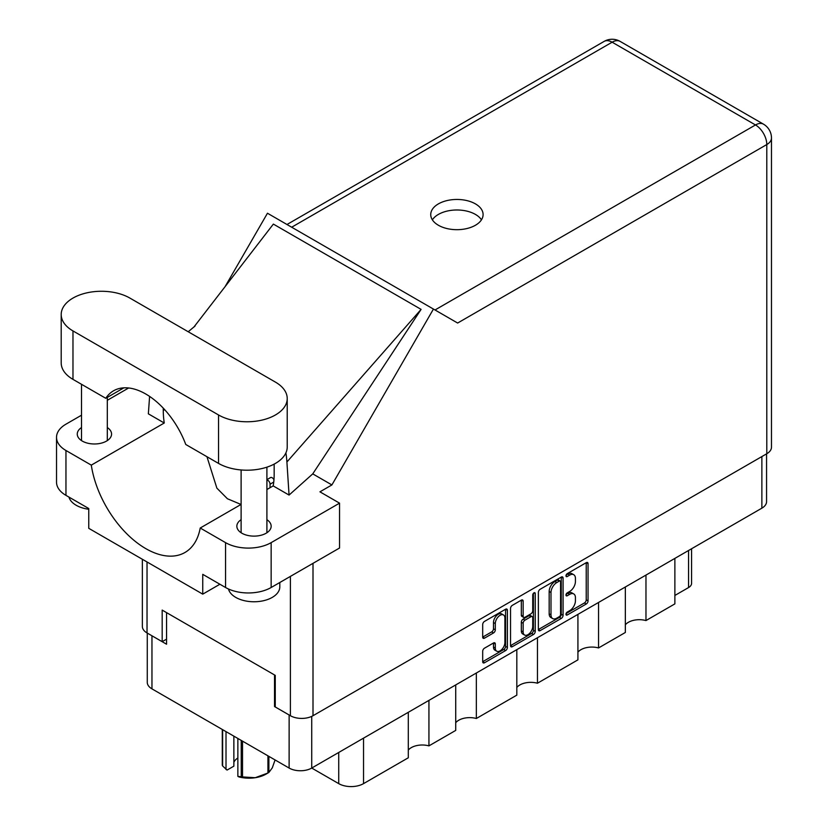 <?xml version="1.0" encoding="UTF-8"?>
<svg xmlns="http://www.w3.org/2000/svg" width="828" height="828" viewBox="0 0 828 828"><rect width="100%" height="100%" fill="white"/><g stroke="black" fill="none" stroke-linecap="round" stroke-linejoin="round"><path stroke-width="1.24" d="M503.486 614.956L501.664 613.91A6.769 3.912 120 0 0 498.28 614.241A6.769 3.912 120 0 0 493.488 622.532L495.31 623.587A6.769 3.912 120 0 1 500.102 615.297A6.769 3.912 120 0 1 503.486 614.956A6.769 3.912 120 0 1 504.894 618.061L504.894 642.559A6.769 3.912 120 0 1 501.934 649.369A6.769 3.912 120 0 1 496.717 651.191A6.769 3.912 120 0 1 495.31 648.086L495.31 644.008A2.536 1.459 120 0 0 494.792 642.849A2.536 1.459 120 0 0 493.519 642.973L484.483 648.189A2.536 1.459 120 0 0 482.693 651.294L482.693 661.727A2.536 1.459 120 0 0 483.221 662.886A2.536 1.459 120 0 0 484.483 662.762L505.608 650.57A2.536 1.459 120 0 0 507.398 647.465L507.398 610.257A2.536 1.459 120 0 0 506.871 609.097A2.536 1.459 120 0 0 505.608 609.222L484.483 621.414A2.536 1.459 120 0 0 482.693 624.519L482.693 637.125A2.536 1.459 120 0 0 483.221 638.284A2.536 1.459 120 0 0 484.483 638.16L493.519 632.944A2.536 1.459 120 0 0 495.31 629.839L495.31 623.587M533.988 592.838L535.24 593.562A1.77 1.025 120 0 0 534.867 592.755A1.77 1.025 120 0 0 533.988 592.838A1.77 1.025 120 0 0 532.735 595.011L532.735 610.722A2.536 1.459 120 0 1 530.945 613.817L524.942 617.284A2.536 1.459 120 0 1 523.679 617.409A2.536 1.459 120 0 1 523.151 616.249L523.151 601.159A2.536 1.459 120 0 0 522.623 600A2.536 1.459 120 0 0 521.361 600.124L523.151 601.159M538.366 592.372L538.366 629.58A2.536 1.459 120 0 0 538.893 630.739A2.536 1.459 120 0 0 540.156 630.615L561.291 618.423A2.536 1.459 120 0 0 563.071 615.318L563.071 578.11A2.536 1.459 120 0 0 562.554 576.95A2.536 1.459 120 0 0 561.291 577.075L540.156 589.277A2.536 1.459 120 0 0 538.366 592.372M766.562 453.858L766.562 501.633A15.991 9.232 180 0 1 761.874 508.164L311.732 768.053L338.724 783.63L338.724 752.466M569.695 610.671L567.242 612.089A1.77 1.025 120 0 0 566.083 613.651A1.77 1.025 120 0 0 566.352 615.069A1.77 1.025 120 0 0 567.242 614.987L586.265 604.005A2.536 1.459 120 0 0 588.046 600.9L588.046 563.692A2.536 1.459 120 0 0 587.528 562.533A2.536 1.459 120 0 0 586.265 562.657L567.242 573.638A1.77 1.025 120 0 0 566.083 575.201A1.77 1.025 120 0 0 566.352 576.619A1.77 1.025 120 0 0 567.242 576.536L569.695 575.108A8.104 4.678 120 0 1 573.752 574.715A8.104 4.678 120 0 1 575.429 578.42L575.429 581.525A8.104 4.678 120 0 1 569.695 591.44L567.242 592.869A1.77 1.025 120 0 0 566.083 594.432A1.77 1.025 120 0 0 566.352 595.85A1.77 1.025 120 0 0 567.242 595.756L569.695 594.338A8.104 4.678 120 0 1 573.752 593.935A8.104 4.678 120 0 1 575.429 597.65L575.429 600.745A8.104 4.678 120 0 1 569.695 610.671M533.449 634.496L512.325 646.689A2.536 1.459 120 0 1 511.052 646.813A2.536 1.459 120 0 1 510.534 645.654L531.628 633.441L533.449 634.496A2.536 1.459 120 0 0 535.24 631.391L535.24 593.562M512.325 646.689L510.534 645.654L510.534 608.445A2.536 1.459 120 0 1 512.325 605.351L521.361 600.124M476.348 673.009L476.348 718.497L516.817 695.137L516.817 649.638M428.935 700.385L428.935 745.873L455.721 730.41L455.721 684.922M645.975 575.077L645.975 620.565L674.872 603.881L674.872 558.393M598.551 602.453L598.551 647.941L625.347 632.478L625.347 586.99M537.455 637.726L537.455 683.224L577.923 659.854L577.923 614.366M311.732 716.375L311.732 768.053A15.991 9.232 180 0 1 289.117 768.053L151.959 688.865A15.991 9.232 180 0 1 147.27 682.334L147.27 633.078M275.258 706.129L274.523 706.553L289.117 714.978A15.991 9.232 0 0 0 289.138 714.988L289.117 768.053M274.523 706.553L274.523 674.955M151.938 635.769A15.991 9.232 0 0 0 151.959 635.79L166.552 644.215L166.552 612.616M691.577 548.747L691.577 583.347A10.319 5.962 180 0 1 688.554 587.559L674.872 595.456M363.533 738.141L363.533 783.63L408.297 757.786L408.297 712.297M455.721 722.709A15.473 8.932 180 0 1 476.348 718.497M408.297 750.085A15.473 8.932 180 0 1 428.935 745.873M363.533 783.63A17.543 10.122 180 0 1 338.724 783.63M625.347 624.778A15.473 8.932 180 0 1 645.975 620.565M577.923 652.154A15.473 8.932 180 0 1 598.551 647.941M516.817 687.437A15.473 8.932 180 0 1 537.455 683.224M573.752 593.935L571.931 592.889A8.104 4.678 120 0 0 567.873 593.283L569.695 594.338M566.124 594.297L567.873 593.283M573.752 574.715L571.931 573.659A8.104 4.678 120 0 0 567.873 574.063L569.695 575.108M566.124 575.077L567.873 574.063M566.124 613.527L584.433 602.95A2.536 1.459 120 0 0 586.224 599.845L586.224 562.678M538.366 629.549L559.459 617.367A2.536 1.459 120 0 0 561.249 614.272L561.249 577.095M559.314 616.663A1.77 1.025 120 0 0 560.566 614.49L560.566 581.836A1.77 1.025 120 0 0 560.204 581.018A1.77 1.025 120 0 0 559.314 581.111L556.716 582.612A8.104 4.678 120 0 0 550.993 592.527L550.993 614.852A8.104 4.678 120 0 0 552.669 618.568A8.104 4.678 120 0 0 556.716 618.164L559.314 616.663M560.204 581.018L558.382 579.962A1.77 1.025 120 0 0 557.492 580.055L559.314 581.111M552.669 618.568L550.848 617.512A8.104 4.678 120 0 1 549.171 613.807L549.171 591.471A8.104 4.678 120 0 1 554.895 581.556L557.492 580.055M521.329 600.145L521.329 615.194A2.536 1.459 120 0 0 521.857 616.353L523.679 617.409M533.418 593.324L533.418 630.346L535.24 631.391M523.151 631.909A6.769 3.912 120 0 0 524.559 635.014A6.769 3.912 120 0 0 529.775 633.192A6.769 3.912 120 0 0 532.735 626.382L532.735 617.75A2.536 1.459 120 0 0 532.207 616.591A2.536 1.459 120 0 0 530.945 616.715L524.942 620.182A2.536 1.459 120 0 0 523.151 623.277L523.151 631.909L521.329 630.853A6.769 3.912 120 0 0 522.727 633.958L524.559 635.014M532.207 616.591L530.386 615.535A2.536 1.459 120 0 0 529.113 615.659L530.945 616.715M521.329 630.853L521.329 622.232A2.536 1.459 120 0 1 523.12 619.127L529.113 615.659M531.628 633.441A2.536 1.459 120 0 0 533.418 630.346M496.717 651.191L494.896 650.135A6.769 3.912 120 0 1 493.488 647.03L493.488 642.994M482.693 637.094L491.697 631.888A2.536 1.459 120 0 0 493.488 628.794L493.488 622.532M482.693 661.696L503.786 649.514A2.536 1.459 120 0 0 505.577 646.409L505.577 609.242M129.892 298.08A40.241 23.236 0 0 0 72.978 298.08A40.241 23.236 0 0 0 61.2 314.505A40.241 23.236 0 0 0 72.978 330.931L218.53 414.963A40.241 23.236 0 0 0 262.383 420.003A40.241 23.236 0 0 0 287.223 398.537A40.241 23.236 0 0 0 275.434 382.112L129.892 298.08M279.802 582.508L279.802 586.876A25.792 14.894 180 0 1 272.246 597.402A25.792 14.894 180 0 1 245.864 601.004A25.792 14.894 180 0 1 228.476 588.998M88.762 509.261A25.792 14.894 180 0 1 68.941 497.09M241.114 519.684A17.15 9.905 0 0 0 236.849 526.215A17.15 9.905 0 0 0 247.437 535.364A17.15 9.905 0 0 0 266.14 533.222A17.15 9.905 0 0 0 271.16 526.215A17.15 9.905 0 0 0 266.906 519.684M81.517 427.548A17.15 9.905 0 0 0 77.263 434.079A17.15 9.905 0 0 0 87.851 443.228A17.15 9.905 0 0 0 106.543 441.076A17.15 9.905 0 0 0 111.563 434.079A17.15 9.905 0 0 0 107.309 427.548M475.427 225.257A26.185 15.111 0 0 0 483.097 214.576A26.185 15.111 0 0 0 466.94 200.604A26.185 15.111 0 0 0 438.405 203.885A26.185 15.111 0 0 0 430.736 214.576A26.185 15.111 0 0 0 446.892 228.538A26.185 15.111 0 0 0 475.427 225.257M432.371 219.834A26.185 15.111 180 0 1 438.405 214.411A26.185 15.111 180 0 1 481.461 219.834M61.2 314.505L61.2 362.943A40.241 23.236 0 0 0 72.978 379.369L105.756 398.289A64.48 37.229 -120 0 1 113.519 390.816A64.48 37.229 -120 0 1 185.762 444.481L218.53 463.401A40.241 23.236 0 0 0 262.383 468.441A40.241 23.236 0 0 0 287.223 446.975L287.223 398.537M225.558 542.64A32.24 18.62 0 0 0 271.149 542.64L339.552 503.155L339.552 548.012L271.149 587.507A32.24 18.62 180 0 1 225.558 587.507L225.558 542.64L200.221 528.016L241.114 504.407M219.896 584.237L202.756 594.142L202.756 574.342L225.558 587.507M81.517 415.201L65.961 424.174A32.24 18.62 0 0 0 56.521 437.339A32.24 18.62 0 0 0 65.961 450.504L65.961 495.361L88.762 508.527L88.762 528.326L202.756 594.142M65.961 495.361A32.24 18.62 180 0 1 56.521 482.196L56.521 437.339M766.8 453.723L766.8 144.548A15.991 9.232 180 0 0 771.479 138.017L771.479 447.192A15.991 9.232 180 0 1 766.8 453.723L313.005 715.713A15.991 9.232 180 0 1 290.39 715.713L275.258 706.967L275.258 675.379L162.174 610.091L162.174 641.679L147.032 632.944A15.991 9.232 180 0 1 142.354 626.413L142.354 559.262M339.552 503.155L319.939 491.832L331.904 484.929L433.437 309.061L457.46 322.93M225.081 286.654L267.465 213.231L433.437 309.061M128.661 387.98L107.309 400.307M149.599 396.415L148.357 413.834L164.254 423.004L91.297 465.129L65.961 450.504M331.904 484.929L312.746 473.875L289.065 495.072L273.178 485.901L266.906 489.524M193.835 327.143L273.364 224.088L421.1 309.382L286.902 461.993L289.065 495.072M312.746 473.875L421.1 309.382M162.174 641.679L166.552 639.154M91.297 465.129A78.412 45.271 -120 0 0 129.458 536.358A78.412 45.271 -120 0 0 184.965 552.483A78.412 45.271 -120 0 0 200.221 528.016M206.959 456.725L216.864 488.127L227.41 498.746L241.031 504.459M274.161 464.104L274.161 474.465A78.412 45.271 60 0 1 273.178 485.901M286.902 461.993A96.731 55.849 -120 0 0 285.908 452.864M164.254 423.004A78.412 45.271 60 0 1 163.271 410.44L163.271 408.152M123.869 387.835L105.756 398.289M270.052 487.702L270.052 484.204A3.229 1.863 -120 0 0 266.906 479.95M273.954 479.795A3.229 1.863 -120 0 0 270.539 477.57L266.906 479.671M242.532 741.153L242.532 776.933A27.469 15.856 180 0 1 241.238 776.736L237.864 776.374L237.864 738.462M241.238 776.736L241.238 740.408M233.869 736.144L233.869 766.148L227.069 770.071L222.639 765.993A27.469 15.856 180 0 1 222.287 765.248L222.287 729.468M237.864 776.374L238.93 776.912A24.115 13.921 180 0 0 255.231 777.709L267.941 773L267.941 755.819M242.532 776.933L255.231 777.709A24.115 13.921 180 0 0 266.047 774.108L268.417 772.731A27.469 15.856 180 0 1 267.941 773M268.883 756.368L268.883 772.462L272.288 767.866L275.082 759.949M222.639 729.665L222.639 765.993M233.869 762.371A15.473 8.932 180 0 1 237.864 758.044M226.013 731.61L226.013 769.522M761.874 508.164L761.874 456.559M151.959 635.79L151.959 688.865M688.554 587.559L688.554 550.496M565.99 595.032L567.242 595.756M565.99 575.812L567.242 576.536M586.265 562.657L588.046 563.692M586.224 599.845L588.046 600.9M584.433 602.95L586.265 604.005M565.99 614.262L567.242 614.987M561.291 577.075L563.071 578.11M561.249 614.272L563.071 615.318M559.459 617.367L561.291 618.423M538.366 629.58L540.156 630.615M554.895 581.556L556.716 582.612M549.171 591.471L550.993 592.527M549.171 613.807L550.993 614.852M521.329 615.194L523.151 616.249M523.12 619.127L524.942 620.182M521.329 622.232L523.151 623.277M493.519 642.973L495.31 644.008M493.488 647.03L495.31 648.086M493.488 628.794L495.31 629.839M491.697 631.888L493.519 632.944M482.693 637.125L484.483 638.16M505.608 609.222L507.398 610.257M505.577 646.409L507.398 647.465M503.786 649.514L505.608 650.57M482.693 661.727L484.483 662.762M313.005 563.34L313.005 715.713M435.031 309.972L755.488 124.956A15.991 9.232 60 0 1 766.8 144.548L457.646 323.034M771.479 138.017A15.991 15.991 0 0 0 763.488 124.169A15.991 9.232 120 0 0 755.488 124.956L612.13 42.197L291.673 227.214M290.39 715.713L290.39 576.391M147.032 561.964L147.032 632.944M164.648 409.643L163.271 410.44M271.149 542.64L271.149 587.507M604.14 41.4A15.991 9.232 60 0 1 612.13 42.197A15.991 9.232 120 0 1 620.131 41.4A15.991 15.991 0 0 0 604.14 41.4L286.985 224.502M218.53 463.401L218.53 414.963M72.978 379.369L72.978 330.931M270.052 484.204L273.737 482.072M81.517 384.296L81.517 440.61M241.114 469.962L241.114 532.746M195.056 326.025L188.215 331.749M763.488 124.169L620.131 41.4M266.906 467.158L266.906 532.746M107.309 397.399L107.309 440.61"/></g></svg>
